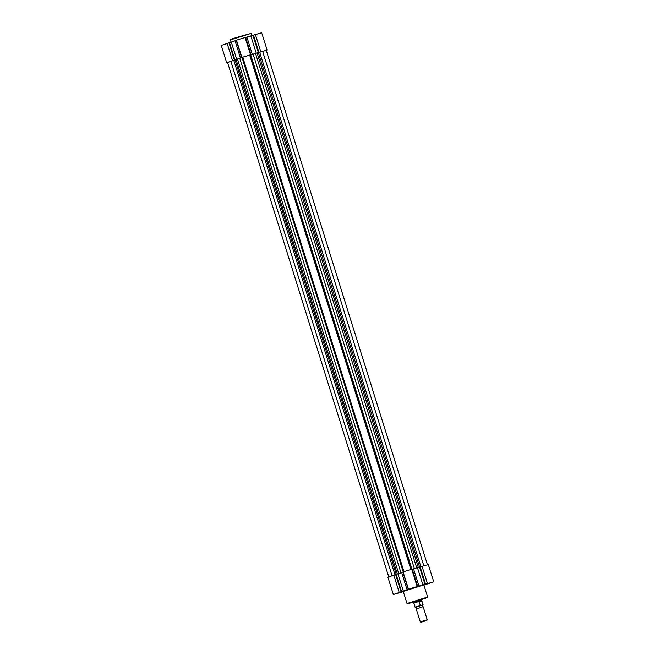 <?xml version="1.0" encoding="UTF-8"?>
<svg xmlns="http://www.w3.org/2000/svg" width="655" height="655" viewBox="0 0 655 655"><rect width="100%" height="100%" fill="white"/><g stroke="black" fill="none" stroke-linecap="round" stroke-linejoin="round"><path stroke-width="0.98" d="M227.563 62.528L243.021 57.067L266.249 50.378M226.679 62.733L221.259 45.449L236.496 40.315M241.883 57.509L236.471 40.217L237.609 39.783L245.117 37.507L250.529 54.799M245.142 37.589L261.673 32.75L267.093 50.034M236.692 59.31L231.281 42.026M256.244 53.17L250.824 35.878M399.173 592.701L395.571 593.79L399.173 592.701M414.386 587.478L410.775 588.567L414.386 587.478M430.941 582.713L427.338 583.801L430.941 582.713M413.297 601.937L421.599 599.341M423.908 585.152L433.741 581.804L412.822 587.805L393.327 594.494L403.316 591.678M393.327 594.494L387.907 577.211L403.144 572.077M427.633 597.016L423.834 584.915L403.226 591.375L407.017 603.476L427.633 597.016C426.61 597.917 429.901 596.5 424.776 598.482L410.374 603.001L407.017 603.476M408.532 589.271L403.112 571.979L407.402 570.521L411.758 569.277L417.178 586.561M411.782 569.351L428.321 564.512L433.741 581.804M417.472 567.648L422.884 584.931M397.921 573.788L403.341 591.08M422.049 607.054L416.252 608.937L416.564 607.889L415.712 607.218L422.622 605.048L422.303 606.096L423.155 606.767L422.049 607.054M416.252 608.937L420.297 621.865L427.216 619.695L426.831 620.432L421.034 622.25L426.831 620.432M422.86 604.778L421.574 600.774L420.453 600.324L413.502 602.592L413.264 601.855M415.81 607.226L415.385 607.201M422.663 604.991L415.663 607.267M421.673 600.979L418.963 601.757L420.436 605.629M421.574 600.774L418.963 601.757M421.484 600.7L421.795 599.988L420.453 600.324L418.971 601.527M419.11 601.388L413.862 603.14L415.147 607.234L420.158 605.556M392.075 575.778L230.855 61.324L228.456 62.11L227.547 62.462L388.751 576.875M242.751 57.239L403.955 571.643L242.751 57.239L255.515 53.423L416.727 567.869M242.784 57.329L237.495 59.089L398.707 573.534M397.323 574.017L236.111 59.589L237.495 59.089M236.111 59.589L230.855 61.324M427.437 564.716L266.225 50.312L255.515 53.423M230.404 39.906C231.42 39.013 228.128 40.43 233.254 38.44L251.021 33.446L230.404 39.906L231.092 42.1M233.262 38.44L248.188 34.134M260.837 51.892L255.417 34.6M232.607 60.768L227.187 43.476M234.424 60.17L229.013 42.878M234.916 59.982L229.496 42.698M240.467 58.074L235.047 40.79M241.654 57.681L236.242 40.397M251.07 54.725L245.65 37.441M252.306 54.349L246.894 37.065M258.357 52.613L252.936 35.329M258.946 52.465L253.526 35.173M395.653 574.648L401.073 591.932M422.057 566.362L427.478 583.654M393.827 575.237L399.247 592.529M420.174 566.935L425.586 584.227M258.357 52.654L424.997 584.375M413.534 568.827L418.954 586.119M412.298 569.203L417.718 586.487M396.144 574.46L401.556 591.743M401.695 572.552L407.107 589.836M402.882 572.159L408.302 589.451M414.345 568.581L253.125 54.128M411.962 569.301L250.742 54.848M410.972 569.449L249.792 55.11M410.873 569.482L249.661 55.069M403.218 571.921L242.039 57.583M400.975 572.789L239.755 58.336M396.259 574.41L235.047 59.982M395.014 574.869L233.794 60.407M423.842 565.797L262.622 51.344M420.911 566.731L259.691 52.261M418.308 567.426L257.096 52.989M251.021 33.446L251.708 35.648M421.034 622.25L420.297 621.865M413.862 603.14L413.502 602.592M421.812 600.643L423.097 604.745M421.566 599.251L421.795 599.988M415.147 607.234L415.647 607.275M423.163 606.776L427.216 619.695"/></g></svg>
